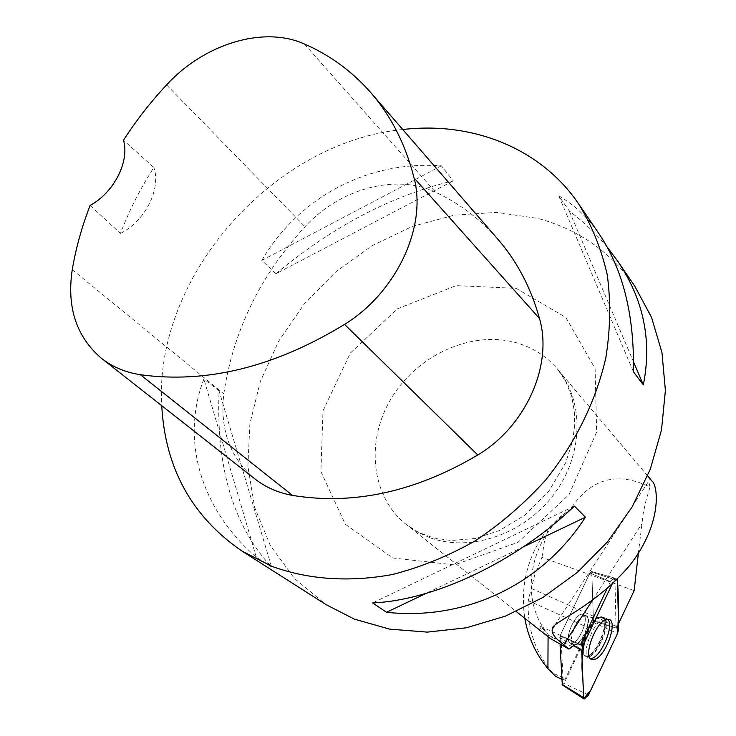 <?xml version="1.0" encoding="UTF-8"?>
<svg xmlns="http://www.w3.org/2000/svg" width="736" height="736" viewBox="0 0 736 736"><rect width="100%" height="100%" fill="white"/><g stroke="black" fill="none" stroke-linecap="round" stroke-linejoin="round"><path stroke-width="0.55" stroke-dasharray="3.68 2.76" d="M573.307 642.767C581.09 639.74 589.177 616.722 583.188 614.597C576.444 610.374 562.92 640.182 570.326 642.97L573.307 642.767M560.068 644.902L560.142 635.564L589.913 572.985L591.477 571.495L591.808 572.203L593.428 620.448L592.977 622.224L563.988 683.413L562.304 684.931M612.849 582.618L612.131 584.145C614.082 579.784 615.83 578.11 617.357 579.112L616.869 578.708L612.849 582.618L589.913 572.985L591.468 571.495L616.869 578.708M555.616 676.384L552.699 672.962L565.211 678.84L563.086 679.898L561.816 679.3M548.081 636.732L548.173 634.469C518.061 598.754 529.718 537.584 570.4 509.312L559.047 517.693L548.421 528.052C527.832 554.824 519.947 584.908 524.777 618.295M552.699 672.962C535.238 652.565 527.086 628.452 528.246 600.622L589.232 628.158L565.211 678.84M634.147 590.622L541.944 557.364L534.75 574.798L528.246 600.622M541.944 557.364L544.29 542.322L548.421 528.052M569.857 642.666L570.326 642.96C577.134 647.11 590.566 617.44 583.179 614.597C576.766 610.484 563.445 638.498 569.857 642.666M589.232 628.158L593.418 620.439L616.023 628.056L618.599 623.548M617.697 580.548L591.808 572.203L591.468 571.495L614.164 577.944L614.946 579.664L591.799 572.203L593.418 620.439M563.086 679.898L561.136 641.074L559.903 636.134L589.904 572.985L610.402 581.596L607.016 588.736M652.013 481.068C650.173 479.228 649.06 479.274 648.692 481.215L650.017 487.085C617.145 471.04 590.603 478.446 570.4 509.312M550.289 638.48L545.643 634.386C540.905 629.335 539.092 626.612 540.224 626.216L548.173 634.469M650.017 487.085L646.116 499.974L643.236 513.25L638.36 553.371M614.164 577.944L610.402 581.596M614.946 579.664L616.023 627.974M634.671 286C610.484 251.767 578.266 229.255 537.988 218.463L496.782 212.373L454.296 215.151L412.243 226.43L372.241 245.594L335.791 271.814L304.226 304.023L278.751 341.026L260.36 381.441L249.881 423.761L247.885 466.357L254.693 507.509L270.296 545.431L294.336 578.358L326.03 604.615M402.767 129.536C272.633 142.085 153.898 277.224 161.745 405.692M607.356 247.333C596.473 234.085 583.768 221.941 569.241 210.928L558.753 195.877C574.2 204.617 587.724 217.405 599.334 234.232M271.575 566.996L256.376 557.272C199.3 508.18 180.909 438.325 203.881 379.049L219.07 390.862C215.97 467.599 233.468 526.314 271.575 566.996L219.07 390.862M275.972 273.737L261.814 260.397C298.568 197.57 367.384 160.402 441.379 165.83L453.229 180.817C391.644 195.528 332.562 226.504 275.972 273.737L453.229 180.817M496.699 237.884C479.274 218.344 458.905 203.136 435.583 192.243C395.986 173.153 339.646 188.729 305.017 226.725C260.167 275.586 233.091 331.292 223.799 393.824C219.724 429.171 229.89 457.369 254.279 478.428M90.123 205.436L120.465 233.432C129.177 210.551 140.309 188.582 153.861 167.504L123.501 140.208M120.465 233.432C145.194 221.104 161.368 188.894 153.861 167.504M256.376 557.272L203.881 379.049M574.42 506.092L372.628 602.931M523.59 546.765L425.886 593.474M558.753 195.877L633.448 371.79M569.241 210.928L633.586 362.002M261.814 260.397L441.379 165.83M590.18 658.453L588.782 658.021C579.26 653.798 597.512 613.484 606.63 618.544L607.678 619.234M559.903 636.134L578.128 643.807M616.023 628.056L593.391 620.908M531.263 588.404L617.062 626.796M560.142 635.564L580.492 644.699L560.133 635.564M573.316 645.536L559.691 637.394M592.977 622.224L617.522 633.494M588.478 695.051L563.988 683.413M618.709 628.875L593.428 620.448M599.803 617.716L603.437 617.394C613.861 620.706 594.918 662.667 585.819 656.374C578.045 653.154 589.462 621.524 599.803 617.716M598.782 617.66C589.858 620.954 578.947 647.165 583.63 654.046C591.606 668.021 615.692 614.698 600.318 617.164L598.782 617.66M583.593 616.216L586.454 616.06C592.416 618.176 584.32 641.212 576.555 644.258L573.583 644.46C567.576 642.399 575.846 619.022 583.593 616.216M429.511 537.556L417.395 531.999L406.474 524.704C370.558 496.322 365.231 439.916 392.178 396.916C418.821 353.731 473.542 329.792 517.804 343.178C533.572 347.999 546.756 356.583 557.354 368.948C584.577 400.761 583.694 455.032 553.628 494.73C523.784 534.557 469.862 552.644 429.511 537.556M592.305 600.456L641.672 524.078M304.4 43.994L435.583 192.243M166.584 84.898L305.017 226.725M72.257 269.689L223.799 393.824M516.056 288.319L565.855 317.446L595.102 368.543L596.648 432.004L569.084 494.546L517.932 542.331L454.508 564.889L392.739 557.989L345.331 524.253L320.905 471.629L322.994 410.854L350.253 353.206L397.403 308.835L456.136 285.623L516.056 288.319M572.654 643.945L573.123 644.248C579.913 648.379 593.354 618.682 585.985 615.848C579.591 611.754 566.269 639.796 572.654 643.945M584.154 655.031C593.897 663.329 614.063 614.256 599.794 616.97C591.072 617.532 578.027 646.337 583.142 653.789L584.154 655.031M584.899 655.804L585.313 656.089C593.768 662.124 612.196 623.926 603.842 617.798L602.904 617.2C594.173 612.297 576.38 650.366 584.899 655.804M545.643 634.386L572.047 646.512M548.118 635.094L561.136 641.074M570.326 642.97L578.119 647.238L585.819 656.374L591.22 659.364M606.63 618.544L602.904 617.2L599.794 616.97L595.166 617.688L591.054 617.394L583.179 614.597L587.438 616.474L593.621 617.854L603.437 617.394L608.957 619.372M647.643 475.898L557.354 368.948L565.782 381.469L571.624 396.152L574.485 412.059L574.595 426.484L572.461 441.536L565.68 462.742L548.771 491.326L524.768 515.237L499.404 530.536L474.83 538.55L451.012 540.5L433.568 537.952L419.014 532.606L406.474 524.704L516.249 611.542M554.677 625.407L648.692 481.206M369.628 91.31L372.02 94.07M100.97 357.926L102.138 358.837M588.782 658.021L584.642 655.629L577.806 647.146L570.326 642.96M540.233 626.198L579.333 644.083"/><path stroke-width="1.1" d="M584.182 699.062L588.478 695.051L617.522 633.494L590.704 690.34L583.768 698.51L582.783 677.276C581.311 667.046 581.872 655.445 584.494 642.473L612.131 584.145L582.921 645.794L581.716 650.56L583.602 697.59L584.182 699.062L562.304 684.931L560.068 644.902M618.709 628.875L617.357 579.112C618.728 596.602 618.774 614.735 617.513 633.512L618.709 628.875M595.516 659.134C606.354 654.644 617.725 621.883 609.242 619.473L605.544 619.813C595.019 623.732 583.317 656.116 591.22 659.364L595.516 659.134M561.816 679.3L555.616 676.384L547.924 668.647C535.845 654.148 528.135 637.367 524.777 618.295M548.081 636.732L547.924 668.647M516.249 611.542L550.289 638.48L568.965 649.088L558.596 640.532C553.638 636.189 551.531 632.371 552.285 629.087C550.546 622.481 594.145 607.908 630.274 564.705C662.593 522.992 658.021 485.585 652.013 481.068L647.643 475.898M568.965 649.088L575.626 644.267L578.229 643.816L580.437 644.81L607.016 588.736M618.599 623.548L634.147 590.622L638.36 553.371M161.745 405.692C165.158 468.308 191.995 516.828 242.254 551.255L326.03 604.615L354.32 619.096L389.491 629.114L427.303 632.114L466.44 627.78L505.476 616.115L542.947 597.43L577.41 572.35L607.531 541.797L632.141 506.929L650.348 469.108L661.526 429.796L665.399 390.457L661.958 352.535L651.535 317.336L634.671 286L617.596 260.986L607.356 247.333M242.254 551.255L272.265 566.508C309.203 579.738 349.287 582.397 392.509 574.503C420.955 567.18 448.601 555.91 475.456 540.693C501.363 523.397 524.869 503.047 545.983 479.651C575.764 442.161 595.7 401.589 605.811 357.935C610.402 329.342 610.88 301.631 607.246 274.813C601.34 248.943 591.818 225.326 578.671 203.964C540.721 147.991 472.291 121.302 402.767 129.536M578.671 203.964L599.334 234.232C623.07 269.67 634.432 315.523 633.448 371.79L643.328 384.882C652.16 340.621 643.577 299.322 617.596 260.986M585.405 517.215L574.42 506.092C516.359 561.743 434.783 600.245 372.628 602.931L386.538 612.288C464.94 620.844 541.659 585.24 585.405 517.215L523.59 546.765M102.138 358.837L254.279 478.428C265.199 487.131 277.932 492.789 292.486 495.402C353.492 505.365 415.26 491.887 477.774 454.995C525.955 426.328 553.122 365.01 539.488 318.522C530.822 287.261 516.552 260.388 496.699 237.884L372.02 94.07M140.383 374.716C206.512 383.815 274.574 367.043 344.558 324.401C396.492 292.486 427.128 226.559 414.046 177.928C405.462 143.952 390.65 115.083 369.628 91.31C351.182 70.674 329.434 54.896 304.4 43.994C263.47 25.539 204.065 43.948 166.584 84.898C150.503 102.157 136.142 120.594 123.501 140.208C129.738 161.488 114.034 192.436 90.123 205.436C81.898 226.578 75.937 247.995 72.257 269.689C66.663 307.004 76.231 336.416 100.97 357.926C112.084 366.786 125.221 372.379 140.383 374.716L292.486 495.402M425.886 593.474L386.538 612.288M633.586 362.002L643.328 384.882M607.678 619.234C615.232 625.112 599.592 660.22 590.18 658.453M578.128 643.807L580.437 644.81M580.492 644.699L582.921 645.794M562.074 684.36L583.602 697.59M581.716 650.56L573.316 645.536M563.629 644.819L592.305 600.456M344.558 324.401L477.774 454.995M414.046 177.928L539.488 318.522M552.285 629.087L554.677 625.407"/></g></svg>
